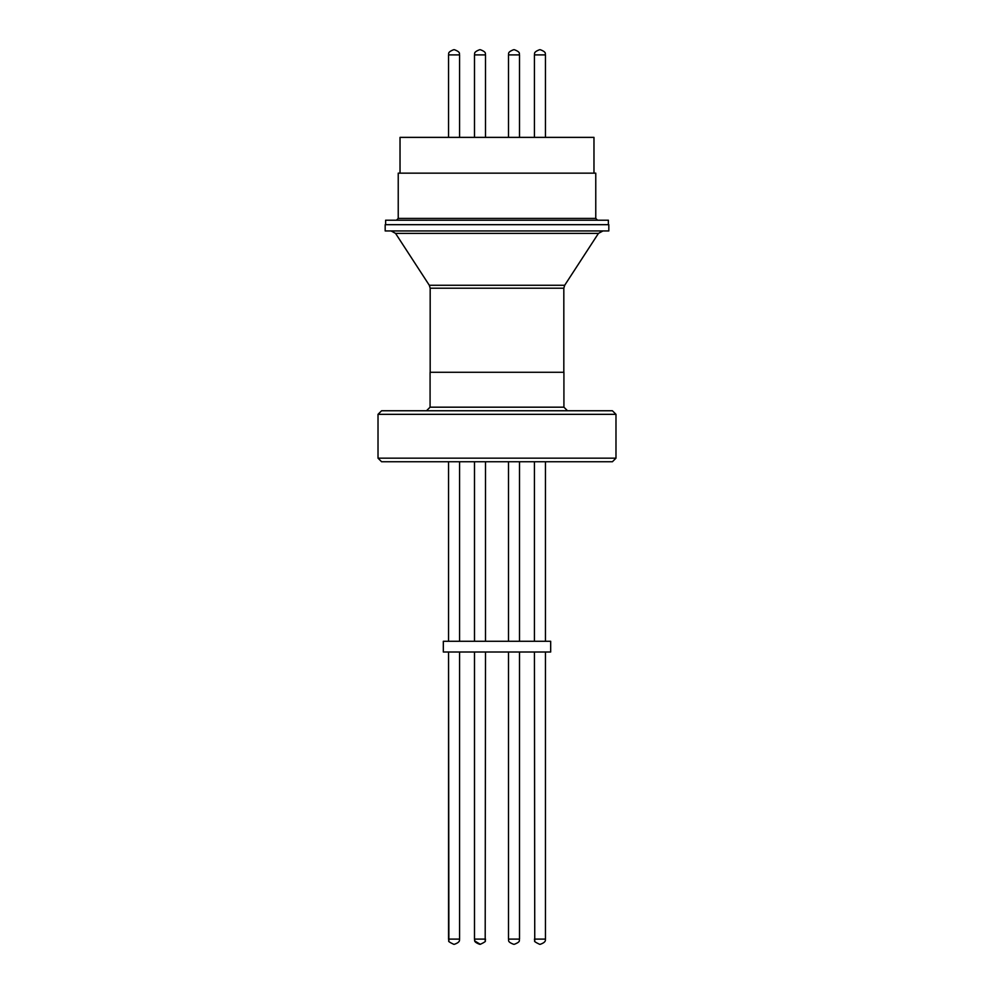 <?xml version="1.0" encoding="UTF-8"?>
<svg xmlns="http://www.w3.org/2000/svg" width="994" height="994" viewBox="0 0 994 994"><rect width="100%" height="100%" fill="white"/><g stroke="black" fill="none" stroke-linecap="round" stroke-linejoin="round"><path stroke-width="1.49" d="M593.977 173.155L593.977 137.371L400.023 137.371L400.023 173.155M398.234 218.419L595.766 218.419L595.766 173.155L398.234 173.155L398.234 218.419L396.444 220.208M608.378 224.681L608.378 220.208L385.622 220.208L385.622 224.681M513.687 49.7L513.687 49.7C506.505 52.384 509.226 54.161 508.493 54.894L508.493 54.894C509.226 54.161 506.505 52.384 513.687 49.7C506.505 52.384 509.226 54.161 508.493 54.894L519.502 54.894C518.769 54.161 521.49 52.384 514.308 49.7C521.49 52.384 518.769 54.161 519.502 54.894C518.769 54.161 521.49 52.384 514.308 49.7M508.493 652.014L508.493 939.106C509.288 940.001 506.443 941.579 513.687 944.3L513.687 944.3C506.443 941.579 509.288 940.001 508.493 939.106L519.502 939.106C518.644 940.026 521.664 941.467 514.308 944.3C521.664 941.467 518.644 940.026 519.502 939.106L519.502 652.014M479.692 49.7L479.692 49.7C472.51 52.384 475.231 54.161 474.498 54.894L474.498 54.894C475.231 54.161 472.51 52.384 479.692 49.7C472.51 52.384 475.231 54.161 474.498 54.894L485.507 54.894C484.774 54.161 487.495 52.384 480.313 49.7C487.495 52.384 484.774 54.161 485.507 54.894C484.774 54.161 487.495 52.384 480.313 49.7M474.883 941.057L480.313 944.3C484.476 942.362 486.103 941.219 485.196 940.871L485.507 652.014M539.63 49.7L539.63 49.7C532.449 52.384 535.17 54.161 534.437 54.894L534.437 54.894C535.17 54.161 532.449 52.384 539.63 49.7M540.251 944.3C547.197 941.852 544.948 939.38 545.445 939.106C544.948 939.38 547.197 941.852 540.251 944.3L539.63 944.3C535.468 942.362 533.84 941.219 534.747 940.871L534.437 939.106L545.445 939.106L545.445 652.014M453.749 49.7L453.749 49.7C446.567 52.384 449.288 54.161 448.555 54.894L448.555 54.894C449.288 54.161 446.567 52.384 453.749 49.7M454.37 944.3L453.749 944.3C449.586 942.362 447.959 941.219 448.866 940.871L448.555 939.106L459.563 939.106L459.563 652.014L459.563 939.106C459.066 939.38 461.315 941.852 454.37 944.3C461.315 941.852 459.066 939.38 459.563 939.106M477.008 652.014L443.324 652.014L443.324 641.279L550.676 641.279L550.676 652.014L477.008 652.014M387.561 224.681L385.175 224.681L385.175 230.943L608.825 230.943L608.825 224.681L387.561 224.681M615.982 458.172L612.403 461.75L381.597 461.75L378.018 458.172L615.982 458.172L615.982 414.336L378.018 414.336L378.018 458.172M378.018 414.336L381.597 410.758L612.403 410.758L615.982 414.336M563.921 407.18L563.921 372.29L430.079 372.29L430.079 407.18L563.921 407.18L567.499 410.758M474.747 940.672L474.498 939.106L485.507 939.106L485.196 940.871C486.103 941.219 484.476 942.362 480.313 944.3C484.476 942.362 486.103 941.219 485.196 940.871L485.507 939.106M545.445 137.371L545.445 54.894L534.437 54.894L534.437 137.371M459.563 54.894C458.83 54.161 461.551 52.384 454.37 49.7C461.551 52.384 458.83 54.161 459.563 54.894L459.563 137.371L459.563 54.894L448.555 54.894L448.555 137.371L448.555 54.894M564.691 285.278L598.438 233.391L395.562 233.391L429.309 285.278L564.691 285.278L563.822 288.198L430.178 288.198L430.178 372.29M595.766 218.419L597.556 220.208M508.493 641.279L508.493 461.75M508.493 137.371L508.493 54.894M519.502 641.279L519.502 461.75M519.502 137.371L519.502 54.894M474.498 939.106C475.294 940.001 472.448 941.579 479.692 944.3C472.448 941.579 475.294 940.001 474.498 939.106L474.498 652.014M474.498 641.279L474.498 461.75M474.498 137.371L474.498 54.894M485.507 641.279L485.507 461.75M485.507 137.371L485.507 54.894M508.493 939.106C509.288 940.001 506.443 941.579 513.687 944.3M519.502 939.106C518.644 940.026 521.664 941.467 514.308 944.3M539.63 944.3C535.468 942.362 533.84 941.219 534.747 940.871L534.437 652.014M534.437 641.279L534.437 461.75M545.445 641.279L545.445 461.75M545.445 54.894C544.712 54.161 547.433 52.384 540.251 49.7C547.433 52.384 544.712 54.161 545.445 54.894M448.555 939.106L448.555 652.014L448.866 940.871C447.959 941.219 449.586 942.362 453.749 944.3M448.555 641.279L448.555 461.75L448.555 641.279M459.563 641.279L459.563 461.75L459.563 641.279M598.438 233.391L602.936 230.943M395.562 233.391L391.064 230.943M429.309 285.278L430.178 288.198M563.822 288.198L563.822 372.29M430.079 407.18L426.501 410.758"/></g></svg>
